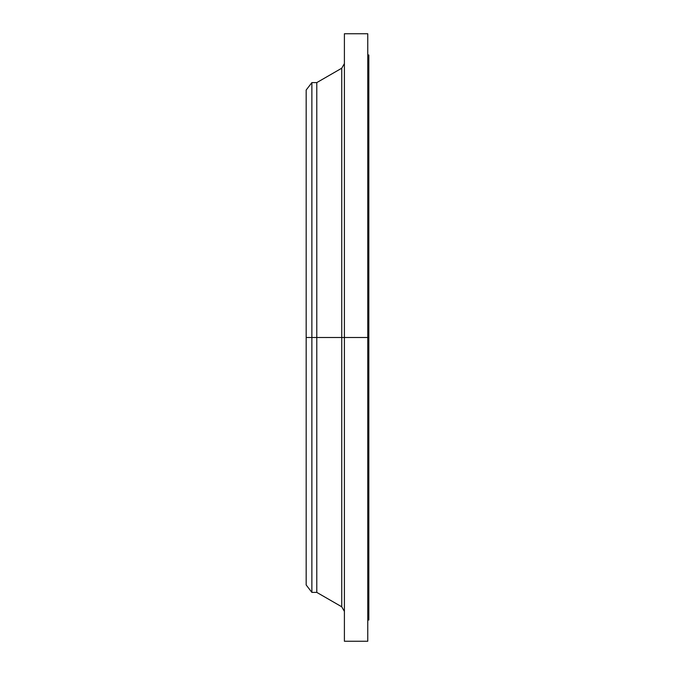 <?xml version="1.0" encoding="UTF-8"?>
<svg xmlns="http://www.w3.org/2000/svg" width="675" height="675" viewBox="0 0 675 675"><rect width="100%" height="100%" fill="white"/><g stroke="black" fill="none" stroke-linecap="round" stroke-linejoin="round"><path stroke-width="1.01" d="M367.765 620.013L368.828 620.013L368.828 337.5L367.765 337.5L367.765 641.25L367.765 337.5L341.744 337.5L341.744 68.209L341.744 337.5L306.172 337.5L306.172 584.963L306.172 337.5L311.875 337.5L311.875 592.397L311.875 337.5L316.786 337.5L316.786 592.397L316.786 337.5L341.744 337.5L341.744 68.209L344.402 63.61M306.172 584.963L311.875 592.397L316.786 592.397L341.744 606.791L341.744 337.5L341.744 606.791L341.744 337.5L344.402 337.5L344.402 641.25L344.402 337.5L368.828 337.5L368.828 54.987L367.765 54.987M368.828 620.013L368.828 54.987M367.765 33.75L367.765 337.5L367.765 33.75L344.402 33.75L344.402 337.5L344.402 33.75M341.744 68.209L316.786 82.603L316.786 337.5L316.786 82.603L311.875 82.603L311.875 337.5L311.875 82.603L306.172 90.037L306.172 337.5L306.172 90.037M306.172 579.167L306.172 361.648M367.765 641.25L344.402 641.25M341.744 606.791L344.402 611.39"/></g></svg>
